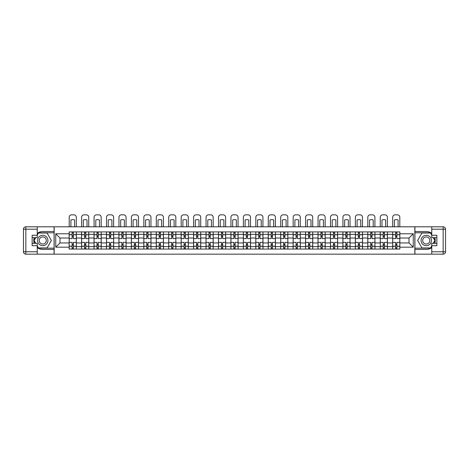 <?xml version="1.0" encoding="UTF-8"?>
<svg xmlns="http://www.w3.org/2000/svg" width="469" height="469" viewBox="0 0 469 469"><rect width="100%" height="100%" fill="white"/><g stroke="black" fill="none" stroke-linecap="round" stroke-linejoin="round"><path stroke-width="0.7" d="M37.25 247.568A8.975 8.975 0 0 0 42.755 249.455L54.076 249.455L54.076 254.163L414.924 254.163L414.924 249.455L426.245 249.455A8.975 8.975 0 0 0 431.75 247.568M431.75 233.392A8.975 8.975 0 0 0 426.245 231.51L414.924 231.51L414.924 226.803L54.076 226.803L54.076 231.51L42.755 231.51A8.975 8.975 0 0 0 37.25 233.392M81.594 249.057L81.594 234.342L76.33 234.342L76.33 249.057M76.33 234.342L76.33 231.909M81.594 234.342L81.594 231.909M88.776 231.909L88.776 249.057M94.04 249.057L94.04 231.909M101.216 231.909L101.216 249.057M106.481 249.057L106.481 231.909M113.662 231.909L113.662 249.057M118.927 249.057L118.927 231.909M126.102 231.909L126.102 249.057M131.367 249.057L131.367 231.909M138.548 231.909L138.548 249.057M143.813 249.057L143.813 231.909M150.989 231.909L150.989 249.057M156.253 249.057L156.253 231.909M163.435 231.909L163.435 249.057M168.699 249.057L168.699 231.909M175.875 231.909L175.875 249.057M181.14 249.057L181.14 231.909M188.315 231.909L188.315 249.057M193.58 249.057L193.58 231.909M200.761 231.909L200.761 249.057M206.026 249.057L206.026 231.909M213.202 231.909L213.202 249.057M218.466 249.057L218.466 231.909M225.648 231.909L225.648 249.057M230.912 249.057L230.912 231.909M238.088 231.909L238.088 249.057M243.352 249.057L243.352 231.909M250.534 231.909L250.534 249.057M255.798 249.057L255.798 231.909M262.974 231.909L262.974 249.057M268.239 249.057L268.239 231.909M275.42 231.909L275.42 249.057M280.685 249.057L280.685 231.909M287.86 231.909L287.86 249.057M293.125 249.057L293.125 231.909M300.301 231.909L300.301 249.057M305.565 249.057L305.565 231.909M312.747 231.909L312.747 249.057M318.011 249.057L318.011 231.909M325.187 231.909L325.187 249.057M330.452 249.057L330.452 231.909M337.633 231.909L337.633 249.057M342.898 249.057L342.898 231.909M350.073 231.909L350.073 249.057M355.338 249.057L355.338 231.909M362.519 231.909L362.519 249.057M367.784 249.057L367.784 231.909M374.96 231.909L374.96 249.057M380.224 249.057L380.224 231.909M387.406 231.909L387.406 249.057M392.67 249.057L392.67 231.909M392.67 242.954L387.406 242.954M380.224 242.954L374.96 242.954M367.784 242.954L362.519 242.954M355.338 242.954L350.073 242.954M342.898 242.954L337.633 242.954M330.452 242.954L325.187 242.954M318.011 242.954L312.747 242.954M305.565 242.954L300.301 242.954M293.125 242.954L287.86 242.954M280.685 242.954L275.42 242.954M268.239 242.954L262.974 242.954M255.798 242.954L250.534 242.954M243.352 242.954L238.088 242.954M230.912 242.954L225.648 242.954M218.466 242.954L213.202 242.954M206.026 242.954L200.761 242.954M193.58 242.954L188.315 242.954M181.14 242.954L175.875 242.954M168.699 242.954L163.435 242.954M156.253 242.954L150.989 242.954M143.813 242.954L138.548 242.954M131.367 242.954L126.102 242.954M118.927 242.954L113.662 242.954M106.481 242.954L101.216 242.954M94.04 242.954L88.776 242.954M81.594 242.954L76.33 242.954M392.67 238.012L387.406 238.012M380.224 238.012L374.96 238.012M367.784 238.012L362.519 238.012M355.338 238.012L350.073 238.012M342.898 238.012L337.633 238.012M330.452 238.012L325.187 238.012M318.011 238.012L312.747 238.012M305.565 238.012L300.301 238.012M293.125 238.012L287.86 238.012M280.685 238.012L275.42 238.012M268.239 238.012L262.974 238.012M255.798 238.012L250.534 238.012M243.352 238.012L238.088 238.012M230.912 238.012L225.648 238.012M218.466 238.012L213.202 238.012M206.026 238.012L200.761 238.012M193.58 238.012L188.315 238.012M181.14 238.012L175.875 238.012M168.699 238.012L163.435 238.012M156.253 238.012L150.989 238.012M143.813 238.012L138.548 238.012M131.367 238.012L126.102 238.012M118.927 238.012L113.662 238.012M106.481 238.012L101.216 238.012M94.04 238.012L88.776 238.012M81.594 238.012L76.33 238.012M59.979 242.954L69.154 242.954L69.154 238.012L59.979 238.012L59.979 242.954L55.752 247.181L55.752 233.785L69.154 233.785L69.154 238.012M399.846 238.012L399.846 242.954L409.021 242.954L409.021 238.012L399.846 238.012L399.846 231.909L69.154 231.909L69.154 233.785M399.846 233.785L413.248 233.785L413.248 247.181L399.846 247.181L399.846 242.954M69.154 242.954L69.154 249.057L399.846 249.057L399.846 247.181M69.154 247.181L55.752 247.181M414.842 254.163L414.842 226.803M54.158 254.163L54.158 226.803M73.381 247.861L72.103 247.861M72.103 233.105L73.381 233.105M85.821 247.861L84.549 247.861M84.549 233.105L85.821 233.105M98.267 247.861L96.989 247.861M96.989 233.105L98.267 233.105M110.707 247.861L109.435 247.861M109.435 233.105L110.707 233.105M123.154 247.861L121.876 247.861M121.876 233.105L123.154 233.105M135.594 247.861L134.322 247.861M134.322 233.105L135.594 233.105M148.04 247.861L146.762 247.861M146.762 233.105L148.04 233.105M160.48 247.861L159.202 247.861M159.202 233.105L160.48 233.105M172.926 247.861L171.648 247.861M171.648 233.105L172.926 233.105M185.366 247.861L184.088 247.861M184.088 233.105L185.366 233.105M197.807 247.861L196.534 247.861M196.534 233.105L197.807 233.105M210.253 247.861L208.975 247.861M208.975 233.105L210.253 233.105M222.693 247.861L221.421 247.861M221.421 233.105L222.693 233.105M235.139 247.861L233.861 247.861M233.861 233.105L235.139 233.105M247.579 247.861L246.307 247.861M246.307 233.105L247.579 233.105M260.025 247.861L258.747 247.861M258.747 233.105L260.025 233.105M272.466 247.861L271.193 247.861M271.193 233.105L272.466 233.105M284.912 247.861L283.634 247.861M283.634 233.105L284.912 233.105M297.352 247.861L296.074 247.861M296.074 233.105L297.352 233.105M309.798 247.861L308.52 247.861M308.52 233.105L309.798 233.105M322.238 247.861L320.96 247.861M320.96 233.105L322.238 233.105M334.678 247.861L333.406 247.861M333.406 233.105L334.678 233.105M347.124 247.861L345.846 247.861M345.846 233.105L347.124 233.105M359.565 247.861L358.293 247.861M358.293 233.105L359.565 233.105M372.011 247.861L370.733 247.861M370.733 233.105L372.011 233.105M384.451 247.861L383.179 247.861M383.179 233.105L384.451 233.105M396.897 247.861L395.619 247.861M395.619 233.105L396.897 233.105M55.752 233.785L59.979 238.012M409.021 242.954L413.248 247.181M409.021 238.012L413.248 233.785M76.295 249.057L76.295 238.61L73.381 238.61L73.381 231.909M72.103 231.909L72.103 238.61L69.195 238.61L69.195 231.909M76.295 238.61L76.295 231.909M69.195 249.057L69.195 242.356L72.103 242.356L72.103 249.057M73.381 249.057L73.381 242.356L76.295 242.356M72.103 236.851L73.381 236.851M69.195 242.356L69.195 238.61M73.381 244.109L72.103 244.109M73.381 248.019L72.103 248.019M72.103 245.146L73.381 245.146M73.381 235.813L72.103 235.813M72.103 232.946L73.381 232.946M76.295 226.803L76.295 217.229A2.392 2.392 0 0 0 73.897 214.837L71.587 214.837A2.392 2.392 0 0 0 69.195 217.229L69.195 226.803M70.907 226.803L70.907 219.979A4.948 4.948 0 0 1 74.577 219.979L74.577 226.803M34.237 237.648A8.975 8.975 0 0 0 34.237 243.311M54.076 226.803L37.25 226.803L37.25 237.648L32.144 237.648M54.076 254.163L25.842 254.163A2.392 2.392 0 0 1 23.45 251.771L23.45 229.194A2.392 2.392 0 0 1 25.842 226.803L37.25 226.803M54.076 249.455L54.076 231.51M32.144 243.311L37.25 243.311L37.25 254.163M37.25 235.256L32.144 235.256L32.144 245.709L37.25 245.709M54.076 232.782L38.306 232.782L37.25 234.623M37.25 246.342L38.306 248.177L54.076 248.177M35.497 237.648L33.862 240.48L35.497 243.311M434.763 243.311A8.975 8.975 0 0 0 434.763 237.648M414.924 254.163L431.75 254.163L431.75 243.311L436.856 243.311M414.924 226.803L443.158 226.803A2.392 2.392 0 0 1 445.55 229.194L445.55 251.771A2.392 2.392 0 0 1 443.158 254.163L431.75 254.163M414.924 231.51L414.924 249.455M436.856 237.648L431.75 237.648L431.75 226.803M431.75 245.709L436.856 245.709L436.856 235.256L431.75 235.256M414.924 248.177L430.694 248.177L431.75 246.342M431.75 234.623L430.694 232.782L414.924 232.782M433.503 243.311L435.138 240.48L433.503 237.648M37.567 240.48A5.182 5.182 0 0 0 42.755 245.668A5.182 5.182 0 0 0 47.938 240.48A5.182 5.182 0 0 0 42.755 235.297A5.182 5.182 0 0 0 37.567 240.48M39.203 240.48A3.547 3.547 0 0 0 42.755 244.032A3.547 3.547 0 0 0 46.302 240.48A3.547 3.547 0 0 0 42.755 236.933A3.547 3.547 0 0 0 39.203 240.48M37.25 235.098L38.446 233.023L47.058 233.023L51.361 240.48L47.058 247.943L38.446 247.943L37.25 245.867M35.773 243.311L34.143 240.48L35.773 237.648M421.062 240.48A5.182 5.182 0 0 0 426.245 245.668A5.182 5.182 0 0 0 431.433 240.48A5.182 5.182 0 0 0 426.245 235.297A5.182 5.182 0 0 0 421.062 240.48M422.698 240.48A3.547 3.547 0 0 0 426.245 244.032A3.547 3.547 0 0 0 429.797 240.48A3.547 3.547 0 0 0 426.245 236.933A3.547 3.547 0 0 0 422.698 240.48M431.75 245.867L430.554 247.943L421.942 247.943L417.639 240.48L421.942 233.023L430.554 233.023L431.75 235.098M433.227 237.648L434.857 240.48L433.227 243.311M88.735 249.057L88.735 238.61L85.821 238.61L85.821 231.909M84.549 231.909L84.549 238.61L81.635 238.61L81.635 231.909M88.735 238.61L88.735 231.909M81.635 249.057L81.635 242.356L84.549 242.356L84.549 249.057M85.821 249.057L85.821 242.356L88.735 242.356M84.549 236.851L85.821 236.851M81.635 242.356L81.635 238.61M85.821 244.109L84.549 244.109M85.821 248.019L84.549 248.019M84.549 245.146L85.821 245.146M85.821 235.813L84.549 235.813M84.549 232.946L85.821 232.946M88.735 226.803L88.735 217.229A2.392 2.392 0 0 0 86.343 214.837L84.027 214.837A2.392 2.392 0 0 0 81.635 217.229L81.635 226.803M83.353 226.803L83.353 219.979A4.948 4.948 0 0 1 87.023 219.979L87.023 226.803M101.181 249.057L101.181 238.61L98.267 238.61L98.267 231.909M96.989 231.909L96.989 238.61L94.081 238.61L94.081 231.909M101.181 238.61L101.181 231.909M94.081 249.057L94.081 242.356L96.989 242.356L96.989 249.057M98.267 249.057L98.267 242.356L101.181 242.356M96.989 236.851L98.267 236.851M94.081 242.356L94.081 238.61M98.267 244.109L96.989 244.109M98.267 248.019L96.989 248.019M96.989 245.146L98.267 245.146M98.267 235.813L96.989 235.813M96.989 232.946L98.267 232.946M101.181 226.803L101.181 217.229A2.392 2.392 0 0 0 98.783 214.837L96.473 214.837A2.392 2.392 0 0 0 94.081 217.229L94.081 226.803M95.793 226.803L95.793 219.979A4.948 4.948 0 0 1 99.463 219.979L99.463 226.803M113.621 249.057L113.621 238.61L110.707 238.61L110.707 231.909M109.435 231.909L109.435 238.61L106.522 238.61L106.522 231.909M113.621 238.61L113.621 231.909M106.522 249.057L106.522 242.356L109.435 242.356L109.435 249.057M110.707 249.057L110.707 242.356L113.621 242.356M109.435 236.851L110.707 236.851M106.522 242.356L106.522 238.61M110.707 244.109L109.435 244.109M110.707 248.019L109.435 248.019M109.435 245.146L110.707 245.146M110.707 235.813L109.435 235.813M109.435 232.946L110.707 232.946M113.621 226.803L113.621 217.229A2.392 2.392 0 0 0 111.229 214.837L108.914 214.837A2.392 2.392 0 0 0 106.522 217.229L106.522 226.803M108.239 226.803L108.239 219.979A4.948 4.948 0 0 1 111.903 219.979L111.903 226.803M126.061 249.057L126.061 238.61L123.154 238.61L123.154 231.909M121.876 231.909L121.876 238.61L118.968 238.61L118.968 231.909M126.061 238.61L126.061 231.909M118.968 249.057L118.968 242.356L121.876 242.356L121.876 249.057M123.154 249.057L123.154 242.356L126.061 242.356M121.876 236.851L123.154 236.851M118.968 242.356L118.968 238.61M123.154 244.109L121.876 244.109M123.154 248.019L121.876 248.019M121.876 245.146L123.154 245.146M123.154 235.813L121.876 235.813M121.876 232.946L123.154 232.946M126.061 226.803L126.061 217.229A2.392 2.392 0 0 0 123.669 214.837L121.36 214.837A2.392 2.392 0 0 0 118.968 217.229L118.968 226.803M120.68 226.803L120.68 219.979A4.948 4.948 0 0 1 124.349 219.979L124.349 226.803M138.507 249.057L138.507 238.61L135.594 238.61L135.594 231.909M134.322 231.909L134.322 238.61L131.408 238.61L131.408 231.909M138.507 238.61L138.507 231.909M131.408 249.057L131.408 242.356L134.322 242.356L134.322 249.057M135.594 249.057L135.594 242.356L138.507 242.356M134.322 236.851L135.594 236.851M131.408 242.356L131.408 238.61M135.594 244.109L134.322 244.109M135.594 248.019L134.322 248.019M134.322 245.146L135.594 245.146M135.594 235.813L134.322 235.813M134.322 232.946L135.594 232.946M138.507 226.803L138.507 217.229A2.392 2.392 0 0 0 136.116 214.837L133.8 214.837A2.392 2.392 0 0 0 131.408 217.229L131.408 226.803M133.12 226.803L133.12 219.979A4.948 4.948 0 0 1 136.79 219.979L136.79 226.803M150.948 249.057L150.948 238.61L148.04 238.61L148.04 231.909M146.762 231.909L146.762 238.61L143.848 238.61L143.848 231.909M150.948 238.61L150.948 231.909M143.848 249.057L143.848 242.356L146.762 242.356L146.762 249.057M148.04 249.057L148.04 242.356L150.948 242.356M146.762 236.851L148.04 236.851M143.848 242.356L143.848 238.61M148.04 244.109L146.762 244.109M148.04 248.019L146.762 248.019M146.762 245.146L148.04 245.146M148.04 235.813L146.762 235.813M146.762 232.946L148.04 232.946M150.948 226.803L150.948 217.229A2.392 2.392 0 0 0 148.556 214.837L146.246 214.837A2.392 2.392 0 0 0 143.848 217.229L143.848 226.803M145.566 226.803L145.566 219.979A4.948 4.948 0 0 1 149.236 219.979L149.236 226.803M163.394 249.057L163.394 238.61L160.48 238.61L160.48 231.909M159.202 231.909L159.202 238.61L156.294 238.61L156.294 231.909M163.394 238.61L163.394 231.909M156.294 249.057L156.294 242.356L159.202 242.356L159.202 249.057M160.48 249.057L160.48 242.356L163.394 242.356M159.202 236.851L160.48 236.851M156.294 242.356L156.294 238.61M160.48 244.109L159.202 244.109M160.48 248.019L159.202 248.019M159.202 245.146L160.48 245.146M160.48 235.813L159.202 235.813M159.202 232.946L160.48 232.946M163.394 226.803L163.394 217.229A2.392 2.392 0 0 0 161.002 214.837L158.686 214.837A2.392 2.392 0 0 0 156.294 217.229L156.294 226.803M158.006 226.803L158.006 219.979A4.948 4.948 0 0 1 161.676 219.979L161.676 226.803M175.834 249.057L175.834 238.61L172.926 238.61L172.926 231.909M171.648 231.909L171.648 238.61L168.734 238.61L168.734 231.909M175.834 238.61L175.834 231.909M168.734 249.057L168.734 242.356L171.648 242.356L171.648 249.057M172.926 249.057L172.926 242.356L175.834 242.356M171.648 236.851L172.926 236.851M168.734 242.356L168.734 238.61M172.926 244.109L171.648 244.109M172.926 248.019L171.648 248.019M171.648 245.146L172.926 245.146M172.926 235.813L171.648 235.813M171.648 232.946L172.926 232.946M175.834 226.803L175.834 217.229A2.392 2.392 0 0 0 173.442 214.837L171.126 214.837A2.392 2.392 0 0 0 168.734 217.229L168.734 226.803M170.452 226.803L170.452 219.979A4.948 4.948 0 0 1 174.122 219.979L174.122 226.803M188.28 249.057L188.28 238.61L185.366 238.61L185.366 231.909M184.088 231.909L184.088 238.61L181.181 238.61L181.181 231.909M188.28 238.61L188.28 231.909M181.181 249.057L181.181 242.356L184.088 242.356L184.088 249.057M185.366 249.057L185.366 242.356L188.28 242.356M184.088 236.851L185.366 236.851M181.181 242.356L181.181 238.61M185.366 244.109L184.088 244.109M185.366 248.019L184.088 248.019M184.088 245.146L185.366 245.146M185.366 235.813L184.088 235.813M184.088 232.946L185.366 232.946M188.28 226.803L188.28 217.229A2.392 2.392 0 0 0 185.882 214.837L183.572 214.837A2.392 2.392 0 0 0 181.181 217.229L181.181 226.803M182.892 226.803L182.892 219.979A4.948 4.948 0 0 1 186.562 219.979L186.562 226.803M200.72 249.057L200.72 238.61L197.807 238.61L197.807 231.909M196.534 231.909L196.534 238.61L193.621 238.61L193.621 231.909M200.72 238.61L200.72 231.909M193.621 249.057L193.621 242.356L196.534 242.356L196.534 249.057M197.807 249.057L197.807 242.356L200.72 242.356M196.534 236.851L197.807 236.851M193.621 242.356L193.621 238.61M197.807 244.109L196.534 244.109M197.807 248.019L196.534 248.019M196.534 245.146L197.807 245.146M197.807 235.813L196.534 235.813M196.534 232.946L197.807 232.946M200.72 226.803L200.72 217.229A2.392 2.392 0 0 0 198.328 214.837L196.013 214.837A2.392 2.392 0 0 0 193.621 217.229L193.621 226.803M195.339 226.803L195.339 219.979A4.948 4.948 0 0 1 199.008 219.979L199.008 226.803M213.166 249.057L213.166 238.61L210.253 238.61L210.253 231.909M208.975 231.909L208.975 238.61L206.067 238.61L206.067 231.909M213.166 238.61L213.166 231.909M206.067 249.057L206.067 242.356L208.975 242.356L208.975 249.057M210.253 249.057L210.253 242.356L213.166 242.356M208.975 236.851L210.253 236.851M206.067 242.356L206.067 238.61M210.253 244.109L208.975 244.109M210.253 248.019L208.975 248.019M208.975 245.146L210.253 245.146M210.253 235.813L208.975 235.813M208.975 232.946L210.253 232.946M213.166 226.803L213.166 217.229A2.392 2.392 0 0 0 210.769 214.837L208.459 214.837A2.392 2.392 0 0 0 206.067 217.229L206.067 226.803M207.779 226.803L207.779 219.979A4.948 4.948 0 0 1 211.449 219.979L211.449 226.803M225.607 249.057L225.607 238.61L222.693 238.61L222.693 231.909M221.421 231.909L221.421 238.61L218.507 238.61L218.507 231.909M225.607 238.61L225.607 231.909M218.507 249.057L218.507 242.356L221.421 242.356L221.421 249.057M222.693 249.057L222.693 242.356L225.607 242.356M221.421 236.851L222.693 236.851M218.507 242.356L218.507 238.61M222.693 244.109L221.421 244.109M222.693 248.019L221.421 248.019M221.421 245.146L222.693 245.146M222.693 235.813L221.421 235.813M221.421 232.946L222.693 232.946M225.607 226.803L225.607 217.229A2.392 2.392 0 0 0 223.215 214.837L220.899 214.837A2.392 2.392 0 0 0 218.507 217.229L218.507 226.803M220.225 226.803L220.225 219.979A4.948 4.948 0 0 1 223.889 219.979L223.889 226.803M238.047 249.057L238.047 238.61L235.139 238.61L235.139 231.909M233.861 231.909L233.861 238.61L230.953 238.61L230.953 231.909M238.047 238.61L238.047 231.909M230.953 249.057L230.953 242.356L233.861 242.356L233.861 249.057M235.139 249.057L235.139 242.356L238.047 242.356M233.861 236.851L235.139 236.851M230.953 242.356L230.953 238.61M235.139 244.109L233.861 244.109M235.139 248.019L233.861 248.019M233.861 245.146L235.139 245.146M235.139 235.813L233.861 235.813M233.861 232.946L235.139 232.946M238.047 226.803L238.047 217.229A2.392 2.392 0 0 0 235.655 214.837L233.345 214.837A2.392 2.392 0 0 0 230.953 217.229L230.953 226.803M232.665 226.803L232.665 219.979A4.948 4.948 0 0 1 236.335 219.979L236.335 226.803M250.493 249.057L250.493 238.61L247.579 238.61L247.579 231.909M246.307 231.909L246.307 238.61L243.393 238.61L243.393 231.909M250.493 238.61L250.493 231.909M243.393 249.057L243.393 242.356L246.307 242.356L246.307 249.057M247.579 249.057L247.579 242.356L250.493 242.356M246.307 236.851L247.579 236.851M243.393 242.356L243.393 238.61M247.579 244.109L246.307 244.109M247.579 248.019L246.307 248.019M246.307 245.146L247.579 245.146M247.579 235.813L246.307 235.813M246.307 232.946L247.579 232.946M250.493 226.803L250.493 217.229A2.392 2.392 0 0 0 248.101 214.837L245.785 214.837A2.392 2.392 0 0 0 243.393 217.229L243.393 226.803M245.111 226.803L245.111 219.979A4.948 4.948 0 0 1 248.775 219.979L248.775 226.803M262.933 249.057L262.933 238.61L260.025 238.61L260.025 231.909M258.747 231.909L258.747 238.61L255.834 238.61L255.834 231.909M262.933 238.61L262.933 231.909M255.834 249.057L255.834 242.356L258.747 242.356L258.747 249.057M260.025 249.057L260.025 242.356L262.933 242.356M258.747 236.851L260.025 236.851M255.834 242.356L255.834 238.61M260.025 244.109L258.747 244.109M260.025 248.019L258.747 248.019M258.747 245.146L260.025 245.146M260.025 235.813L258.747 235.813M258.747 232.946L260.025 232.946M262.933 226.803L262.933 217.229A2.392 2.392 0 0 0 260.541 214.837L258.231 214.837A2.392 2.392 0 0 0 255.834 217.229L255.834 226.803M257.551 226.803L257.551 219.979A4.948 4.948 0 0 1 261.221 219.979L261.221 226.803M275.379 249.057L275.379 238.61L272.466 238.61L272.466 231.909M271.193 231.909L271.193 238.61L268.28 238.61L268.28 231.909M275.379 238.61L275.379 231.909M268.28 249.057L268.28 242.356L271.193 242.356L271.193 249.057M272.466 249.057L272.466 242.356L275.379 242.356M271.193 236.851L272.466 236.851M268.28 242.356L268.28 238.61M272.466 244.109L271.193 244.109M272.466 248.019L271.193 248.019M271.193 245.146L272.466 245.146M272.466 235.813L271.193 235.813M271.193 232.946L272.466 232.946M275.379 226.803L275.379 217.229A2.392 2.392 0 0 0 272.987 214.837L270.672 214.837A2.392 2.392 0 0 0 268.28 217.229L268.28 226.803M269.992 226.803L269.992 219.979A4.948 4.948 0 0 1 273.662 219.979L273.662 226.803M287.819 249.057L287.819 238.61L284.912 238.61L284.912 231.909M283.634 231.909L283.634 238.61L280.72 238.61L280.72 231.909M287.819 238.61L287.819 231.909M280.72 249.057L280.72 242.356L283.634 242.356L283.634 249.057M284.912 249.057L284.912 242.356L287.819 242.356M283.634 236.851L284.912 236.851M280.72 242.356L280.72 238.61M284.912 244.109L283.634 244.109M284.912 248.019L283.634 248.019M283.634 245.146L284.912 245.146M284.912 235.813L283.634 235.813M283.634 232.946L284.912 232.946M287.819 226.803L287.819 217.229A2.392 2.392 0 0 0 285.428 214.837L283.118 214.837A2.392 2.392 0 0 0 280.72 217.229L280.72 226.803M282.438 226.803L282.438 219.979A4.948 4.948 0 0 1 286.108 219.979L286.108 226.803M300.266 249.057L300.266 238.61L297.352 238.61L297.352 231.909M296.074 231.909L296.074 238.61L293.166 238.61L293.166 231.909M300.266 238.61L300.266 231.909M293.166 249.057L293.166 242.356L296.074 242.356L296.074 249.057M297.352 249.057L297.352 242.356L300.266 242.356M296.074 236.851L297.352 236.851M293.166 242.356L293.166 238.61M297.352 244.109L296.074 244.109M297.352 248.019L296.074 248.019M296.074 245.146L297.352 245.146M297.352 235.813L296.074 235.813M296.074 232.946L297.352 232.946M300.266 226.803L300.266 217.229A2.392 2.392 0 0 0 297.874 214.837L295.558 214.837A2.392 2.392 0 0 0 293.166 217.229L293.166 226.803M294.878 226.803L294.878 219.979A4.948 4.948 0 0 1 298.548 219.979L298.548 226.803M312.706 249.057L312.706 238.61L309.798 238.61L309.798 231.909M308.52 231.909L308.52 238.61L305.606 238.61L305.606 231.909M312.706 238.61L312.706 231.909M305.606 249.057L305.606 242.356L308.52 242.356L308.52 249.057M309.798 249.057L309.798 242.356L312.706 242.356M308.52 236.851L309.798 236.851M305.606 242.356L305.606 238.61M309.798 244.109L308.52 244.109M309.798 248.019L308.52 248.019M308.52 245.146L309.798 245.146M309.798 235.813L308.52 235.813M308.52 232.946L309.798 232.946M312.706 226.803L312.706 217.229A2.392 2.392 0 0 0 310.314 214.837L307.998 214.837A2.392 2.392 0 0 0 305.606 217.229L305.606 226.803M307.324 226.803L307.324 219.979A4.948 4.948 0 0 1 310.994 219.979L310.994 226.803M325.152 249.057L325.152 238.61L322.238 238.61L322.238 231.909M320.96 231.909L320.96 238.61L318.052 238.61L318.052 231.909M325.152 238.61L325.152 231.909M318.052 249.057L318.052 242.356L320.96 242.356L320.96 249.057M322.238 249.057L322.238 242.356L325.152 242.356M320.96 236.851L322.238 236.851M318.052 242.356L318.052 238.61M322.238 244.109L320.96 244.109M322.238 248.019L320.96 248.019M320.96 245.146L322.238 245.146M322.238 235.813L320.96 235.813M320.96 232.946L322.238 232.946M325.152 226.803L325.152 217.229A2.392 2.392 0 0 0 322.754 214.837L320.444 214.837A2.392 2.392 0 0 0 318.052 217.229L318.052 226.803M319.764 226.803L319.764 219.979A4.948 4.948 0 0 1 323.434 219.979L323.434 226.803M337.592 249.057L337.592 238.61L334.678 238.61L334.678 231.909M333.406 231.909L333.406 238.61L330.493 238.61L330.493 231.909M337.592 238.61L337.592 231.909M330.493 249.057L330.493 242.356L333.406 242.356L333.406 249.057M334.678 249.057L334.678 242.356L337.592 242.356M333.406 236.851L334.678 236.851M330.493 242.356L330.493 238.61M334.678 244.109L333.406 244.109M334.678 248.019L333.406 248.019M333.406 245.146L334.678 245.146M334.678 235.813L333.406 235.813M333.406 232.946L334.678 232.946M337.592 226.803L337.592 217.229A2.392 2.392 0 0 0 335.2 214.837L332.884 214.837A2.392 2.392 0 0 0 330.493 217.229L330.493 226.803M332.21 226.803L332.21 219.979A4.948 4.948 0 0 1 335.88 219.979L335.88 226.803M350.032 249.057L350.032 238.61L347.124 238.61L347.124 231.909M345.846 231.909L345.846 238.61L342.939 238.61L342.939 231.909M350.032 238.61L350.032 231.909M342.939 249.057L342.939 242.356L345.846 242.356L345.846 249.057M347.124 249.057L347.124 242.356L350.032 242.356M345.846 236.851L347.124 236.851M342.939 242.356L342.939 238.61M347.124 244.109L345.846 244.109M347.124 248.019L345.846 248.019M345.846 245.146L347.124 245.146M347.124 235.813L345.846 235.813M345.846 232.946L347.124 232.946M350.032 226.803L350.032 217.229A2.392 2.392 0 0 0 347.64 214.837L345.331 214.837A2.392 2.392 0 0 0 342.939 217.229L342.939 226.803M344.651 226.803L344.651 219.979A4.948 4.948 0 0 1 348.32 219.979L348.32 226.803M362.478 249.057L362.478 238.61L359.565 238.61L359.565 231.909M358.293 231.909L358.293 238.61L355.379 238.61L355.379 231.909M362.478 238.61L362.478 231.909M355.379 249.057L355.379 242.356L358.293 242.356L358.293 249.057M359.565 249.057L359.565 242.356L362.478 242.356M358.293 236.851L359.565 236.851M355.379 242.356L355.379 238.61M359.565 244.109L358.293 244.109M359.565 248.019L358.293 248.019M358.293 245.146L359.565 245.146M359.565 235.813L358.293 235.813M358.293 232.946L359.565 232.946M362.478 226.803L362.478 217.229A2.392 2.392 0 0 0 360.086 214.837L357.771 214.837A2.392 2.392 0 0 0 355.379 217.229L355.379 226.803M357.097 226.803L357.097 219.979A4.948 4.948 0 0 1 360.761 219.979L360.761 226.803M374.919 249.057L374.919 238.61L372.011 238.61L372.011 231.909M370.733 231.909L370.733 238.61L367.819 238.61L367.819 231.909M374.919 238.61L374.919 231.909M367.819 249.057L367.819 242.356L370.733 242.356L370.733 249.057M372.011 249.057L372.011 242.356L374.919 242.356M370.733 236.851L372.011 236.851M367.819 242.356L367.819 238.61M372.011 244.109L370.733 244.109M372.011 248.019L370.733 248.019M370.733 245.146L372.011 245.146M372.011 235.813L370.733 235.813M370.733 232.946L372.011 232.946M374.919 226.803L374.919 217.229A2.392 2.392 0 0 0 372.527 214.837L370.217 214.837A2.392 2.392 0 0 0 367.819 217.229L367.819 226.803M369.537 226.803L369.537 219.979A4.948 4.948 0 0 1 373.207 219.979L373.207 226.803M387.365 249.057L387.365 238.61L384.451 238.61L384.451 231.909M383.179 231.909L383.179 238.61L380.265 238.61L380.265 231.909M387.365 238.61L387.365 231.909M380.265 249.057L380.265 242.356L383.179 242.356L383.179 249.057M384.451 249.057L384.451 242.356L387.365 242.356M383.179 236.851L384.451 236.851M380.265 242.356L380.265 238.61M384.451 244.109L383.179 244.109M384.451 248.019L383.179 248.019M383.179 245.146L384.451 245.146M384.451 235.813L383.179 235.813M383.179 232.946L384.451 232.946M387.365 226.803L387.365 217.229A2.392 2.392 0 0 0 384.973 214.837L382.657 214.837A2.392 2.392 0 0 0 380.265 217.229L380.265 226.803M381.977 226.803L381.977 219.979A4.948 4.948 0 0 1 385.647 219.979L385.647 226.803M399.805 249.057L399.805 238.61L396.897 238.61L396.897 231.909M395.619 231.909L395.619 238.61L392.705 238.61L392.705 231.909M399.805 238.61L399.805 231.909M392.705 249.057L392.705 242.356L395.619 242.356L395.619 249.057M396.897 249.057L396.897 242.356L399.805 242.356M395.619 236.851L396.897 236.851M392.705 242.356L392.705 238.61M396.897 244.109L395.619 244.109M396.897 248.019L395.619 248.019M395.619 245.146L396.897 245.146M396.897 235.813L395.619 235.813M395.619 232.946L396.897 232.946M399.805 226.803L399.805 217.229A2.392 2.392 0 0 0 397.413 214.837L395.103 214.837A2.392 2.392 0 0 0 392.705 217.229L392.705 226.803M394.423 226.803L394.423 219.979A4.948 4.948 0 0 1 398.093 219.979L398.093 226.803M380.224 234.342L374.96 234.342M367.784 234.342L362.519 234.342M355.338 234.342L350.073 234.342M342.898 234.342L337.633 234.342M330.452 234.342L325.187 234.342M318.011 234.342L312.747 234.342M305.565 234.342L300.301 234.342M293.125 234.342L287.86 234.342M280.685 234.342L275.42 234.342M268.239 234.342L262.974 234.342M255.798 234.342L250.534 234.342M243.352 234.342L238.088 234.342M230.912 234.342L225.648 234.342M218.466 234.342L213.202 234.342M206.026 234.342L200.761 234.342M193.58 234.342L188.315 234.342M181.14 234.342L175.875 234.342M168.699 234.342L163.435 234.342M156.253 234.342L150.989 234.342M143.813 234.342L138.548 234.342M131.367 234.342L126.102 234.342M118.927 234.342L113.662 234.342M106.481 234.342L101.216 234.342M94.04 234.342L88.776 234.342M392.67 234.342L387.406 234.342M380.224 246.624L374.96 246.624M367.784 246.624L362.519 246.624M355.338 246.624L350.073 246.624M342.898 246.624L337.633 246.624M330.452 246.624L325.187 246.624M318.011 246.624L312.747 246.624M305.565 246.624L300.301 246.624M293.125 246.624L287.86 246.624M280.685 246.624L275.42 246.624M268.239 246.624L262.974 246.624M255.798 246.624L250.534 246.624M243.352 246.624L238.088 246.624M230.912 246.624L225.648 246.624M218.466 246.624L213.202 246.624M206.026 246.624L200.761 246.624M193.58 246.624L188.315 246.624M181.14 246.624L175.875 246.624M168.699 246.624L163.435 246.624M156.253 246.624L150.989 246.624M143.813 246.624L138.548 246.624M131.367 246.624L126.102 246.624M118.927 246.624L113.662 246.624M106.481 246.624L101.216 246.624M94.04 246.624L88.776 246.624M81.594 246.624L76.33 246.624M392.67 246.624L387.406 246.624M76.295 234.658L73.381 234.658M72.103 234.658L69.195 234.658M72.103 234.764L69.195 234.764M72.103 246.196L69.195 246.196M72.103 246.307L69.195 246.307M76.295 246.307L73.381 246.307M76.295 234.764L73.381 234.764M76.295 246.196L73.381 246.196M37.25 229.194L25.842 229.194L25.842 251.771L37.25 251.771M23.45 229.194L25.842 229.194L25.842 226.803M25.842 254.163L25.842 251.771L23.45 251.771M431.75 251.771L443.158 251.771L443.158 229.194L431.75 229.194M445.55 251.771L443.158 251.771L443.158 254.163M443.158 226.803L443.158 229.194L445.55 229.194M88.735 234.658L85.821 234.658M84.549 234.658L81.635 234.658M84.549 234.764L81.635 234.764M84.549 246.196L81.635 246.196M84.549 246.307L81.635 246.307M88.735 246.307L85.821 246.307M88.735 234.764L85.821 234.764M88.735 246.196L85.821 246.196M101.181 234.658L98.267 234.658M96.989 234.658L94.081 234.658M96.989 234.764L94.081 234.764M96.989 246.196L94.081 246.196M96.989 246.307L94.081 246.307M101.181 246.307L98.267 246.307M101.181 234.764L98.267 234.764M101.181 246.196L98.267 246.196M113.621 234.658L110.707 234.658M109.435 234.658L106.522 234.658M109.435 234.764L106.522 234.764M109.435 246.196L106.522 246.196M109.435 246.307L106.522 246.307M113.621 246.307L110.707 246.307M113.621 234.764L110.707 234.764M113.621 246.196L110.707 246.196M126.061 234.658L123.154 234.658M121.876 234.658L118.968 234.658M121.876 234.764L118.968 234.764M121.876 246.196L118.968 246.196M121.876 246.307L118.968 246.307M126.061 246.307L123.154 246.307M126.061 234.764L123.154 234.764M126.061 246.196L123.154 246.196M138.507 234.658L135.594 234.658M134.322 234.658L131.408 234.658M134.322 234.764L131.408 234.764M134.322 246.196L131.408 246.196M134.322 246.307L131.408 246.307M138.507 246.307L135.594 246.307M138.507 234.764L135.594 234.764M138.507 246.196L135.594 246.196M150.948 234.658L148.04 234.658M146.762 234.658L143.848 234.658M146.762 234.764L143.848 234.764M146.762 246.196L143.848 246.196M146.762 246.307L143.848 246.307M150.948 246.307L148.04 246.307M150.948 234.764L148.04 234.764M150.948 246.196L148.04 246.196M163.394 234.658L160.48 234.658M159.202 234.658L156.294 234.658M159.202 234.764L156.294 234.764M159.202 246.196L156.294 246.196M159.202 246.307L156.294 246.307M163.394 246.307L160.48 246.307M163.394 234.764L160.48 234.764M163.394 246.196L160.48 246.196M175.834 234.658L172.926 234.658M171.648 234.658L168.734 234.658M171.648 234.764L168.734 234.764M171.648 246.196L168.734 246.196M171.648 246.307L168.734 246.307M175.834 246.307L172.926 246.307M175.834 234.764L172.926 234.764M175.834 246.196L172.926 246.196M188.28 234.658L185.366 234.658M184.088 234.658L181.181 234.658M184.088 234.764L181.181 234.764M184.088 246.196L181.181 246.196M184.088 246.307L181.181 246.307M188.28 246.307L185.366 246.307M188.28 234.764L185.366 234.764M188.28 246.196L185.366 246.196M200.72 234.658L197.807 234.658M196.534 234.658L193.621 234.658M196.534 234.764L193.621 234.764M196.534 246.196L193.621 246.196M196.534 246.307L193.621 246.307M200.72 246.307L197.807 246.307M200.72 234.764L197.807 234.764M200.72 246.196L197.807 246.196M213.166 234.658L210.253 234.658M208.975 234.658L206.067 234.658M208.975 234.764L206.067 234.764M208.975 246.196L206.067 246.196M208.975 246.307L206.067 246.307M213.166 246.307L210.253 246.307M213.166 234.764L210.253 234.764M213.166 246.196L210.253 246.196M225.607 234.658L222.693 234.658M221.421 234.658L218.507 234.658M221.421 234.764L218.507 234.764M221.421 246.196L218.507 246.196M221.421 246.307L218.507 246.307M225.607 246.307L222.693 246.307M225.607 234.764L222.693 234.764M225.607 246.196L222.693 246.196M238.047 234.658L235.139 234.658M233.861 234.658L230.953 234.658M233.861 234.764L230.953 234.764M233.861 246.196L230.953 246.196M233.861 246.307L230.953 246.307M238.047 246.307L235.139 246.307M238.047 234.764L235.139 234.764M238.047 246.196L235.139 246.196M250.493 234.658L247.579 234.658M246.307 234.658L243.393 234.658M246.307 234.764L243.393 234.764M246.307 246.196L243.393 246.196M246.307 246.307L243.393 246.307M250.493 246.307L247.579 246.307M250.493 234.764L247.579 234.764M250.493 246.196L247.579 246.196M262.933 234.658L260.025 234.658M258.747 234.658L255.834 234.658M258.747 234.764L255.834 234.764M258.747 246.196L255.834 246.196M258.747 246.307L255.834 246.307M262.933 246.307L260.025 246.307M262.933 234.764L260.025 234.764M262.933 246.196L260.025 246.196M275.379 234.658L272.466 234.658M271.193 234.658L268.28 234.658M271.193 234.764L268.28 234.764M271.193 246.196L268.28 246.196M271.193 246.307L268.28 246.307M275.379 246.307L272.466 246.307M275.379 234.764L272.466 234.764M275.379 246.196L272.466 246.196M287.819 234.658L284.912 234.658M283.634 234.658L280.72 234.658M283.634 234.764L280.72 234.764M283.634 246.196L280.72 246.196M283.634 246.307L280.72 246.307M287.819 246.307L284.912 246.307M287.819 234.764L284.912 234.764M287.819 246.196L284.912 246.196M300.266 234.658L297.352 234.658M296.074 234.658L293.166 234.658M296.074 234.764L293.166 234.764M296.074 246.196L293.166 246.196M296.074 246.307L293.166 246.307M300.266 246.307L297.352 246.307M300.266 234.764L297.352 234.764M300.266 246.196L297.352 246.196M312.706 234.658L309.798 234.658M308.52 234.658L305.606 234.658M308.52 234.764L305.606 234.764M308.52 246.196L305.606 246.196M308.52 246.307L305.606 246.307M312.706 246.307L309.798 246.307M312.706 234.764L309.798 234.764M312.706 246.196L309.798 246.196M325.152 234.658L322.238 234.658M320.96 234.658L318.052 234.658M320.96 234.764L318.052 234.764M320.96 246.196L318.052 246.196M320.96 246.307L318.052 246.307M325.152 246.307L322.238 246.307M325.152 234.764L322.238 234.764M325.152 246.196L322.238 246.196M337.592 234.658L334.678 234.658M333.406 234.658L330.493 234.658M333.406 234.764L330.493 234.764M333.406 246.196L330.493 246.196M333.406 246.307L330.493 246.307M337.592 246.307L334.678 246.307M337.592 234.764L334.678 234.764M337.592 246.196L334.678 246.196M350.032 234.658L347.124 234.658M345.846 234.658L342.939 234.658M345.846 234.764L342.939 234.764M345.846 246.196L342.939 246.196M345.846 246.307L342.939 246.307M350.032 246.307L347.124 246.307M350.032 234.764L347.124 234.764M350.032 246.196L347.124 246.196M362.478 234.658L359.565 234.658M358.293 234.658L355.379 234.658M358.293 234.764L355.379 234.764M358.293 246.196L355.379 246.196M358.293 246.307L355.379 246.307M362.478 246.307L359.565 246.307M362.478 234.764L359.565 234.764M362.478 246.196L359.565 246.196M374.919 234.658L372.011 234.658M370.733 234.658L367.819 234.658M370.733 234.764L367.819 234.764M370.733 246.196L367.819 246.196M370.733 246.307L367.819 246.307M374.919 246.307L372.011 246.307M374.919 234.764L372.011 234.764M374.919 246.196L372.011 246.196M387.365 234.658L384.451 234.658M383.179 234.658L380.265 234.658M383.179 234.764L380.265 234.764M383.179 246.196L380.265 246.196M383.179 246.307L380.265 246.307M387.365 246.307L384.451 246.307M387.365 234.764L384.451 234.764M387.365 246.196L384.451 246.196M399.805 234.658L396.897 234.658M395.619 234.658L392.705 234.658M395.619 234.764L392.705 234.764M395.619 246.196L392.705 246.196M395.619 246.307L392.705 246.307M399.805 246.307L396.897 246.307M399.805 234.764L396.897 234.764M399.805 246.196L396.897 246.196"/></g></svg>
